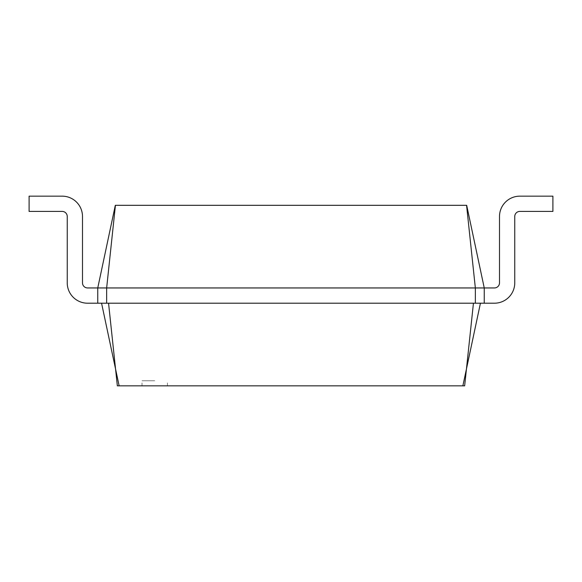 <?xml version="1.0" encoding="UTF-8"?>
<svg xmlns="http://www.w3.org/2000/svg" width="582" height="582" viewBox="0 0 582 582"><rect width="100%" height="100%" fill="white"/><g stroke="black" fill="none" stroke-linecap="round" stroke-linejoin="round"><path stroke-width="0.44" stroke-dasharray="2.91 2.18" d="M115.432 205.308L106.651 287.952L97.754 287.952L115.316 205.308L466.684 205.308L484.246 287.952L494.416 287.952A5.085 5.085 0 0 0 499.502 282.867L499.502 216.497A20.341 20.341 0 0 1 519.842 196.156L552.9 196.156L552.9 211.412L519.842 211.412A5.085 5.085 0 0 0 514.757 216.497L514.757 282.867A20.341 20.341 0 0 1 494.416 303.207L480.434 303.207L462.865 385.844L464.654 385.844L462.865 385.844L464.654 385.844L473.442 303.207L480.434 303.207L97.754 303.207L108.558 303.207L101.566 303.207L119.135 385.844L117.346 385.844L462.865 385.844M466.568 205.308L475.349 287.952L484.246 287.952L484.246 303.207L484.246 287.952L484.246 303.207L473.442 303.207M494.416 287.952A5.085 5.085 0 0 0 499.502 282.867A5.085 5.085 0 0 1 494.416 287.952A5.085 5.085 0 0 0 499.502 282.867L499.502 216.497A20.341 20.341 0 0 1 519.842 196.156L552.9 196.156L552.9 211.412L519.842 211.412A5.085 5.085 0 0 0 514.757 216.497L514.757 282.867A20.341 20.341 0 0 1 494.416 303.207L484.246 303.207L484.246 287.952L494.416 287.952L484.246 287.952L494.416 287.952L484.246 287.952L484.246 303.207L484.246 287.952L494.416 287.952L484.246 287.952L484.246 303.207L484.246 287.952L484.246 303.207L480.434 303.207M475.349 303.207L475.349 287.952L106.651 287.952L106.651 303.207L108.558 303.207L117.346 385.844L119.135 385.844M499.502 216.497A20.341 20.341 0 0 1 519.842 196.156A20.341 20.341 0 0 0 499.502 216.497A20.341 20.341 0 0 1 519.842 196.156A20.341 20.341 0 0 0 499.502 216.497L499.502 282.867L499.502 216.497A20.341 20.341 0 0 1 519.842 196.156L552.9 196.156L552.9 211.412L519.842 211.412A5.085 5.085 0 0 0 514.757 216.497L514.757 282.867A20.341 20.341 0 0 1 494.416 303.207L484.246 303.207M519.842 211.412L552.9 211.412L519.842 211.412L552.9 211.412L552.9 196.156L552.9 211.412L552.9 196.156L519.842 196.156L552.9 196.156L519.842 196.156L552.9 196.156L552.9 211.412L519.842 211.412A5.085 5.085 0 0 0 514.757 216.497L514.757 282.867A20.341 20.341 0 0 1 494.416 303.207A20.341 20.341 0 0 0 514.757 282.867A20.341 20.341 0 0 1 494.416 303.207A20.341 20.341 0 0 0 514.757 282.867M154.732 385.844L142.015 385.844L154.732 385.844M87.584 287.952A5.085 5.085 0 0 1 82.499 282.867A5.085 5.085 0 0 0 87.584 287.952A5.085 5.085 0 0 1 82.499 282.867A5.085 5.085 0 0 0 87.584 287.952L97.754 287.952L87.584 287.952L97.754 287.952L97.754 303.207L97.754 287.952L97.754 303.207L97.754 287.952L87.584 287.952L97.754 287.952L87.584 287.952L97.754 287.952L97.754 303.207L97.754 287.952L97.754 303.207L101.566 303.207M97.754 287.952L97.754 303.207L97.754 287.952M154.732 380.759L142.015 380.759L154.732 380.759M106.651 303.207L108.558 303.207M82.499 216.497A20.341 20.341 0 0 0 62.158 196.156A20.341 20.341 0 0 1 82.499 216.497A20.341 20.341 0 0 0 62.158 196.156A20.341 20.341 0 0 1 82.499 216.497A20.341 20.341 0 0 0 62.158 196.156A20.341 20.341 0 0 1 82.499 216.497L82.499 282.867L82.499 216.497A20.341 20.341 0 0 0 62.158 196.156L29.1 196.156L29.1 211.412L62.158 211.412A5.085 5.085 0 0 1 67.243 216.497L67.243 282.867A20.341 20.341 0 0 0 87.584 303.207L97.754 303.207M62.158 211.412A5.085 5.085 0 0 1 67.243 216.497A5.085 5.085 0 0 0 62.158 211.412L29.1 211.412L62.158 211.412L29.1 211.412L62.158 211.412L29.1 211.412L29.1 196.156L29.1 211.412L29.1 196.156L29.1 211.412L29.1 196.156L62.158 196.156L29.1 196.156L62.158 196.156L29.1 196.156L62.158 196.156L29.1 196.156L29.1 211.412L62.158 211.412A5.085 5.085 0 0 1 67.243 216.497L67.243 282.867A20.341 20.341 0 0 0 87.584 303.207A20.341 20.341 0 0 1 67.243 282.867A20.341 20.341 0 0 0 87.584 303.207A20.341 20.341 0 0 1 67.243 282.867A20.341 20.341 0 0 0 87.584 303.207A20.341 20.341 0 0 1 67.243 282.867L67.243 216.497L67.243 282.867M167.441 385.844L167.441 380.759M142.015 385.844L142.015 380.759"/><path stroke-width="0.87" d="M494.416 287.952A5.085 5.085 0 0 0 499.502 282.867A5.085 5.085 0 0 1 494.416 287.952A5.085 5.085 0 0 0 499.502 282.867L499.502 216.497A20.341 20.341 0 0 1 519.842 196.156L552.9 196.156L552.9 211.412L519.842 211.412A5.085 5.085 0 0 0 514.757 216.497L514.757 282.867A20.341 20.341 0 0 1 494.416 303.207L484.246 303.207L484.246 287.952L494.416 287.952A5.085 5.085 0 0 0 499.502 282.867L499.502 216.497M115.432 205.308L106.651 287.952L97.754 287.952L115.316 205.308L466.684 205.308L484.246 287.952L475.349 287.952L475.349 303.207L484.246 303.207M466.568 205.308L475.349 287.952L106.651 287.952L106.651 303.207L475.349 303.207M480.434 303.207L462.865 385.844L464.654 385.844L473.442 303.207M519.842 211.412A5.085 5.085 0 0 0 514.757 216.497A5.085 5.085 0 0 1 519.842 211.412A5.085 5.085 0 0 0 514.757 216.497L514.757 282.867M101.566 303.207L119.135 385.844L462.865 385.844M87.584 287.952A5.085 5.085 0 0 1 82.499 282.867A5.085 5.085 0 0 0 87.584 287.952A5.085 5.085 0 0 1 82.499 282.867A5.085 5.085 0 0 0 87.584 287.952L97.754 287.952L97.754 303.207L106.651 303.207M108.558 303.207L117.346 385.844L119.135 385.844M82.499 216.497L82.499 282.867L82.499 216.497A20.341 20.341 0 0 0 62.158 196.156L29.1 196.156L29.1 211.412L62.158 211.412A5.085 5.085 0 0 1 67.243 216.497L67.243 282.867A20.341 20.341 0 0 0 87.584 303.207L97.754 303.207M62.158 211.412A5.085 5.085 0 0 1 67.243 216.497A5.085 5.085 0 0 0 62.158 211.412A5.085 5.085 0 0 1 67.243 216.497L67.243 282.867"/></g></svg>
